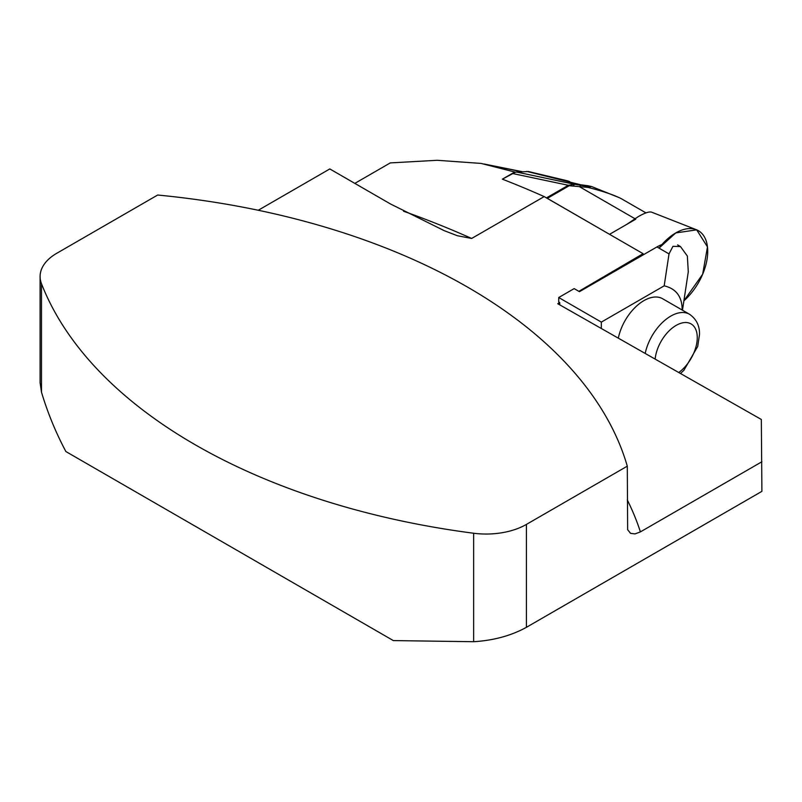<?xml version="1.0" encoding="UTF-8"?>
<svg xmlns="http://www.w3.org/2000/svg" width="802" height="802" viewBox="0 0 802 802"><rect width="100%" height="100%" fill="white"/><g stroke="black" fill="none" stroke-linecap="round" stroke-linejoin="round"><path stroke-width="1.2" d="M354.825 183.387L390.293 162.906L437.2 160.29L481.15 163.428L515.395 172.189L502.373 179.157A1280.864 739.504 60 0 1 544.187 196.59L471.676 238.455L457.3 235.718L444.248 230.665L390.534 203.999L329.812 168.941L258.254 210.264M578.874 291.337L643.084 253.683L544.187 196.59M643.084 254.936L643.084 253.683M65.884 451.546L393.331 640.587L473.641 641.71L473.641 533.24A571.646 330.033 180 0 1 41.493 283.738L41.493 392.208C47.649 412.789 55.789 432.569 65.884 451.546M514.413 172.209L502.373 179.157M627.294 499.937A586.823 338.795 180 0 1 640.397 531.896L635.034 533.901L630.572 533.36L627.645 529.691L627.294 466.162L526.403 524.418L526.403 627.324L761.9 491.355L761.339 419.476L557.741 303.717L559.726 302.555L559.726 304.85M640.397 531.896L761.9 461.752M601.33 328.499L601.33 322.113L664.186 285.833L669.018 253.903L656.948 246.936L579.455 291.677L574.162 288.61L558.723 297.522L558.723 301.973L559.726 302.555M41.493 392.208L40.14 382.995M627.294 466.162A571.646 330.033 0 0 0 157.673 195.026L56.772 253.282A56.932 32.862 0 0 0 40.1 276.52A56.932 32.862 0 0 0 41.493 283.738M473.641 533.24A56.932 32.862 0 0 0 526.403 524.418M526.403 627.324C511.225 635.685 493.641 640.477 473.641 641.71M645.199 353.441A37.473 21.634 -60 0 1 670.763 316.118A37.473 21.634 -60 0 1 689.509 314.254L662.673 298.765A37.473 21.634 120 0 0 643.926 300.62A37.473 21.634 120 0 0 618.322 338.153M664.186 285.833C676.206 288.68 682.201 296.74 682.161 310.023M558.723 297.522L601.33 322.113M656.948 246.936A41.273 23.829 -60 0 1 661.941 244.55M669.018 253.903L672.938 246.334L680.477 246.565L687.344 256.038L688.276 271.597M609.56 234.334L547.335 198.355A9.484 5.474 60 0 0 546.513 197.934M528.418 171.518L515.395 172.189M645.961 212.891L621.36 198.726C614.021 194.936 602.793 191.137 587.666 187.347L569.209 185.723L547.335 198.355M546.463 197.904L568.337 185.282L574.653 184.3L587.806 186.285C590.422 186.525 590.483 186.335 587.996 185.733L580.899 184.821L526.744 171.387M567.475 180.821L569.751 181.633M635.755 219.187L609.59 234.294M512.267 173.453L568.337 185.282A9.484 5.474 60 0 1 569.209 185.723M587.996 185.733L591.635 186.545L619.204 197.653M591.605 186.535L587.666 187.347L587.806 186.285M516.508 172.029L574.653 184.3A9.484 2.055 99 0 0 573.51 185.853M580.889 185.292A9.484 2.055 99 0 0 579.736 186.846L634.873 218.675M626.392 224.6L638.302 216.6C644.848 212.861 649.309 211.387 651.665 212.179L696.326 229.703A45.183 26.085 -60 0 1 706.953 259.898A45.183 26.085 -60 0 1 683.895 300.81L702.662 274.224L707.474 246.896L696.697 229.853L675.775 232.921A45.183 26.085 -60 0 1 696.326 229.703M658.993 248.119A45.183 26.085 -60 0 1 675.775 232.921L658.993 248.119M521.069 171.738A518.112 299.126 0 0 0 489.29 165.222M403.586 211.247A1280.864 739.504 60 0 1 471.676 238.455M678.753 372.519A29.885 17.253 120 0 0 697.269 337.612A29.885 17.253 120 0 0 677.359 324.74A29.885 17.253 120 0 0 655.144 359.095M522.202 171.668L484.117 164.009M442.975 230.134L444.248 230.665M40.1 382.995L40.1 276.52M680.477 246.565L677.58 244.891M682.472 310.194L688.317 271.607M680.477 373.501L683.865 370.323L697.71 346.464L699.494 334.514C699.765 325.873 696.437 319.126 689.509 314.254M528.317 171.498L567.595 180.851"/></g></svg>

